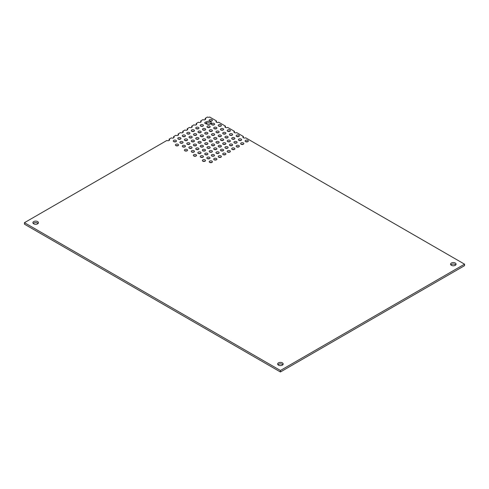 <?xml version="1.0" encoding="UTF-8"?>
<svg xmlns="http://www.w3.org/2000/svg" width="489" height="489" viewBox="0 0 489 489"><rect width="100%" height="100%" fill="white"/><g stroke="black" fill="none" stroke-linecap="round" stroke-linejoin="round"><path stroke-width="0.73" d="M33.221 223.436A2.769 1.601 180 0 1 37.629 223.057A2.769 1.601 180 0 1 38.118 223.436M33.71 223.821A2.769 1.601 180 0 1 32.897 222.691A2.769 1.601 180 0 1 34.609 221.217A2.769 1.601 180 0 1 37.629 221.56A2.769 1.601 180 0 1 38.435 222.691A2.769 1.601 180 0 1 36.73 224.17A2.769 1.601 180 0 1 33.71 223.821M206.609 124.004A2.769 1.601 180 0 1 206.291 123.784A1.589 0.917 180 0 1 204.738 122.867A1.589 0.917 180 0 1 206.303 121.95A2.769 1.601 180 0 1 210.521 121.743A2.769 1.601 180 0 1 211.334 122.873A2.769 1.601 180 0 1 209.622 124.347A2.769 1.601 180 0 1 206.609 124.004M205.404 123.613A1.589 0.917 180 0 1 206.303 123.442A2.769 1.601 180 0 1 210.521 123.234A2.769 1.601 180 0 1 211.016 123.619M277.972 364.745A2.769 1.601 180 0 1 282.373 364.36A2.769 1.601 180 0 1 282.868 364.745M278.461 365.13A2.769 1.601 180 0 1 277.648 363.999A2.769 1.601 180 0 1 279.36 362.52A2.769 1.601 180 0 1 282.373 362.869A2.769 1.601 180 0 1 283.186 363.999A2.769 1.601 180 0 1 281.475 365.472A2.769 1.601 180 0 1 278.461 365.13M450.864 264.922A2.769 1.601 180 0 1 455.271 264.537A2.769 1.601 180 0 1 455.76 264.922M451.353 265.307A2.769 1.601 180 0 1 450.546 264.176A2.769 1.601 180 0 1 452.252 262.697A2.769 1.601 180 0 1 455.271 263.045A2.769 1.601 180 0 1 456.084 264.176A2.769 1.601 180 0 1 454.373 265.655A2.769 1.601 180 0 1 451.353 265.307M209.897 121.021A1.589 0.917 180 0 1 211.737 121.021M209.695 120.924A1.589 0.917 180 0 1 209.231 120.276A1.589 0.917 180 0 1 210.209 119.426A1.589 0.917 180 0 1 211.939 119.628A1.589 0.917 180 0 1 212.409 120.276A1.589 0.917 180 0 1 211.425 121.119A1.589 0.917 180 0 1 209.695 120.924M200.918 126.205A1.589 0.917 180 0 1 202.758 126.205M200.716 126.107A1.589 0.917 180 0 1 200.252 125.459A1.589 0.917 180 0 1 201.23 124.609A1.589 0.917 180 0 1 202.959 124.811A1.589 0.917 180 0 1 203.424 125.459A1.589 0.917 180 0 1 202.446 126.309A1.589 0.917 180 0 1 200.716 126.107M196.425 128.796A1.589 0.917 180 0 1 198.265 128.796M196.223 128.699A1.589 0.917 180 0 1 195.759 128.051A1.589 0.917 180 0 1 196.737 127.207A1.589 0.917 180 0 1 198.467 127.403A1.589 0.917 180 0 1 198.931 128.051A1.589 0.917 180 0 1 197.953 128.9A1.589 0.917 180 0 1 196.223 128.699M191.932 131.394A1.589 0.917 180 0 1 193.778 131.394M191.731 131.29A1.589 0.917 180 0 1 191.266 130.642A1.589 0.917 180 0 1 192.25 129.799A1.589 0.917 180 0 1 193.98 129.995A1.589 0.917 180 0 1 194.445 130.642A1.589 0.917 180 0 1 193.461 131.492A1.589 0.917 180 0 1 191.731 131.29M187.446 133.986A1.589 0.917 180 0 1 189.286 133.986M187.244 133.888A1.589 0.917 180 0 1 186.78 133.24A1.589 0.917 180 0 1 187.758 132.391A1.589 0.917 180 0 1 189.487 132.586A1.589 0.917 180 0 1 189.952 133.24A1.589 0.917 180 0 1 188.974 134.084A1.589 0.917 180 0 1 187.244 133.888M182.953 136.578A1.589 0.917 180 0 1 184.793 136.578M182.752 136.48A1.589 0.917 180 0 1 182.287 135.832A1.589 0.917 180 0 1 183.265 134.982A1.589 0.917 180 0 1 184.995 135.184A1.589 0.917 180 0 1 185.459 135.832A1.589 0.917 180 0 1 184.481 136.675A1.589 0.917 180 0 1 182.752 136.48M178.461 139.169A1.589 0.917 180 0 1 180.307 139.169M178.259 139.072A1.589 0.917 180 0 1 177.794 138.424A1.589 0.917 180 0 1 178.778 137.574A1.589 0.917 180 0 1 180.508 137.776A1.589 0.917 180 0 1 180.973 138.424A1.589 0.917 180 0 1 179.989 139.267A1.589 0.917 180 0 1 178.259 139.072M173.974 141.761A1.589 0.917 180 0 1 175.814 141.761M173.772 141.663A1.589 0.917 180 0 1 173.302 141.015A1.589 0.917 180 0 1 174.286 140.166A1.589 0.917 180 0 1 176.016 140.367A1.589 0.917 180 0 1 176.48 141.015A1.589 0.917 180 0 1 175.502 141.865A1.589 0.917 180 0 1 173.772 141.663M212.14 124.909A1.589 0.917 180 0 1 213.986 124.909M211.939 124.811A1.589 0.917 180 0 1 211.474 124.163A1.589 0.917 180 0 1 212.458 123.314A1.589 0.917 180 0 1 214.188 123.515A1.589 0.917 180 0 1 214.653 124.163A1.589 0.917 180 0 1 213.675 125.007A1.589 0.917 180 0 1 211.939 124.811M207.654 127.501A1.589 0.917 180 0 1 209.494 127.501M207.452 127.403A1.589 0.917 180 0 1 206.988 126.755A1.589 0.917 180 0 1 207.966 125.911A1.589 0.917 180 0 1 209.695 126.107A1.589 0.917 180 0 1 210.16 126.755A1.589 0.917 180 0 1 209.182 127.605A1.589 0.917 180 0 1 207.452 127.403M203.161 130.092A1.589 0.917 180 0 1 205.001 130.092M202.959 129.995A1.589 0.917 180 0 1 202.495 129.347A1.589 0.917 180 0 1 203.473 128.503A1.589 0.917 180 0 1 205.203 128.699A1.589 0.917 180 0 1 205.673 129.347A1.589 0.917 180 0 1 204.689 130.196A1.589 0.917 180 0 1 202.959 129.995M198.668 132.69A1.589 0.917 180 0 1 200.514 132.69M198.467 132.586A1.589 0.917 180 0 1 198.002 131.938A1.589 0.917 180 0 1 198.986 131.095A1.589 0.917 180 0 1 200.716 131.29A1.589 0.917 180 0 1 201.181 131.938A1.589 0.917 180 0 1 200.197 132.788A1.589 0.917 180 0 1 198.467 132.586M194.182 135.282A1.589 0.917 180 0 1 196.022 135.282M193.98 135.184A1.589 0.917 180 0 1 193.516 134.536A1.589 0.917 180 0 1 194.494 133.686A1.589 0.917 180 0 1 196.223 133.888A1.589 0.917 180 0 1 196.688 134.536A1.589 0.917 180 0 1 195.71 135.38A1.589 0.917 180 0 1 193.98 135.184M189.689 137.874A1.589 0.917 180 0 1 191.529 137.874M189.487 137.776A1.589 0.917 180 0 1 189.023 137.128A1.589 0.917 180 0 1 190.001 136.278A1.589 0.917 180 0 1 191.731 136.48A1.589 0.917 180 0 1 192.195 137.128A1.589 0.917 180 0 1 191.217 137.971A1.589 0.917 180 0 1 189.487 137.776M218.883 126.205A1.589 0.917 180 0 1 220.722 126.205M218.681 126.107A1.589 0.917 180 0 1 218.21 125.459A1.589 0.917 180 0 1 219.194 124.609A1.589 0.917 180 0 1 220.924 124.811A1.589 0.917 180 0 1 221.389 125.459A1.589 0.917 180 0 1 220.411 126.309A1.589 0.917 180 0 1 218.681 126.107M214.39 128.796A1.589 0.917 180 0 1 216.23 128.796M214.188 128.699A1.589 0.917 180 0 1 213.724 128.051A1.589 0.917 180 0 1 214.702 127.207A1.589 0.917 180 0 1 216.431 127.403A1.589 0.917 180 0 1 216.896 128.051A1.589 0.917 180 0 1 215.918 128.9A1.589 0.917 180 0 1 214.188 128.699M209.897 131.394A1.589 0.917 180 0 1 211.737 131.394M209.695 131.29A1.589 0.917 180 0 1 209.231 130.642A1.589 0.917 180 0 1 210.209 129.799A1.589 0.917 180 0 1 211.939 129.995A1.589 0.917 180 0 1 212.409 130.642A1.589 0.917 180 0 1 211.425 131.492A1.589 0.917 180 0 1 209.695 131.29M205.404 133.986A1.589 0.917 180 0 1 207.25 133.986M205.203 133.888A1.589 0.917 180 0 1 204.738 133.24A1.589 0.917 180 0 1 205.722 132.391A1.589 0.917 180 0 1 207.452 132.586A1.589 0.917 180 0 1 207.917 133.24A1.589 0.917 180 0 1 206.939 134.084A1.589 0.917 180 0 1 205.203 133.888M200.918 136.578A1.589 0.917 180 0 1 202.758 136.578M200.716 136.48A1.589 0.917 180 0 1 200.252 135.832A1.589 0.917 180 0 1 201.23 134.982A1.589 0.917 180 0 1 202.959 135.184A1.589 0.917 180 0 1 203.424 135.832A1.589 0.917 180 0 1 202.446 136.675A1.589 0.917 180 0 1 200.716 136.48M196.425 139.169A1.589 0.917 180 0 1 198.265 139.169M196.223 139.072A1.589 0.917 180 0 1 195.759 138.424A1.589 0.917 180 0 1 196.737 137.574A1.589 0.917 180 0 1 198.467 137.776A1.589 0.917 180 0 1 198.931 138.424A1.589 0.917 180 0 1 197.953 139.267A1.589 0.917 180 0 1 196.223 139.072M185.056 140.551A1.589 0.917 180 0 1 186.896 140.551M184.854 140.453A1.589 0.917 180 0 1 184.39 139.805A1.589 0.917 180 0 1 185.368 138.955A1.589 0.917 180 0 1 187.098 139.151A1.589 0.917 180 0 1 187.562 139.805A1.589 0.917 180 0 1 186.584 140.649A1.589 0.917 180 0 1 184.854 140.453M180.563 143.143A1.589 0.917 180 0 1 182.403 143.143M180.362 143.045A1.589 0.917 180 0 1 179.897 142.397A1.589 0.917 180 0 1 180.875 141.547A1.589 0.917 180 0 1 182.605 141.749A1.589 0.917 180 0 1 183.075 142.397A1.589 0.917 180 0 1 182.091 143.24A1.589 0.917 180 0 1 180.362 143.045M176.071 145.734A1.589 0.917 180 0 1 177.917 145.734M175.869 145.636A1.589 0.917 180 0 1 175.404 144.988A1.589 0.917 180 0 1 176.388 144.139A1.589 0.917 180 0 1 178.118 144.341A1.589 0.917 180 0 1 178.583 144.988A1.589 0.917 180 0 1 177.599 145.832A1.589 0.917 180 0 1 175.869 145.636M191.932 141.761A1.589 0.917 180 0 1 193.778 141.761M191.731 141.663A1.589 0.917 180 0 1 191.266 141.015A1.589 0.917 180 0 1 192.25 140.166A1.589 0.917 180 0 1 193.98 140.367A1.589 0.917 180 0 1 194.445 141.015A1.589 0.917 180 0 1 193.461 141.865A1.589 0.917 180 0 1 191.731 141.663M187.446 144.353A1.589 0.917 180 0 1 189.286 144.353M187.244 144.255A1.589 0.917 180 0 1 186.78 143.607A1.589 0.917 180 0 1 187.758 142.764A1.589 0.917 180 0 1 189.487 142.959A1.589 0.917 180 0 1 189.952 143.607A1.589 0.917 180 0 1 188.974 144.457A1.589 0.917 180 0 1 187.244 144.255M182.953 146.951A1.589 0.917 180 0 1 184.793 146.951M182.752 146.847A1.589 0.917 180 0 1 182.287 146.199A1.589 0.917 180 0 1 183.265 145.355A1.589 0.917 180 0 1 184.995 145.551A1.589 0.917 180 0 1 185.459 146.199A1.589 0.917 180 0 1 184.481 147.048A1.589 0.917 180 0 1 182.752 146.847M221.126 130.092A1.589 0.917 180 0 1 222.966 130.092M220.924 129.995A1.589 0.917 180 0 1 220.46 129.347A1.589 0.917 180 0 1 221.438 128.503A1.589 0.917 180 0 1 223.167 128.699A1.589 0.917 180 0 1 223.632 129.347A1.589 0.917 180 0 1 222.654 130.196A1.589 0.917 180 0 1 220.924 129.995M216.633 132.69A1.589 0.917 180 0 1 218.479 132.69M216.431 132.586A1.589 0.917 180 0 1 215.967 131.938A1.589 0.917 180 0 1 216.945 131.095A1.589 0.917 180 0 1 218.681 131.29A1.589 0.917 180 0 1 219.145 131.938A1.589 0.917 180 0 1 218.161 132.788A1.589 0.917 180 0 1 216.431 132.586M212.14 135.282A1.589 0.917 180 0 1 213.986 135.282M211.939 135.184A1.589 0.917 180 0 1 211.474 134.536A1.589 0.917 180 0 1 212.458 133.686A1.589 0.917 180 0 1 214.188 133.888A1.589 0.917 180 0 1 214.653 134.536A1.589 0.917 180 0 1 213.675 135.38A1.589 0.917 180 0 1 211.939 135.184M207.654 137.874A1.589 0.917 180 0 1 209.494 137.874M207.452 137.776A1.589 0.917 180 0 1 206.988 137.128A1.589 0.917 180 0 1 207.966 136.278A1.589 0.917 180 0 1 209.695 136.48A1.589 0.917 180 0 1 210.16 137.128A1.589 0.917 180 0 1 209.182 137.971A1.589 0.917 180 0 1 207.452 137.776M203.161 140.465A1.589 0.917 180 0 1 205.001 140.465M202.959 140.367A1.589 0.917 180 0 1 202.495 139.72A1.589 0.917 180 0 1 203.473 138.87A1.589 0.917 180 0 1 205.203 139.072A1.589 0.917 180 0 1 205.673 139.72A1.589 0.917 180 0 1 204.689 140.569A1.589 0.917 180 0 1 202.959 140.367M198.668 143.057A1.589 0.917 180 0 1 200.514 143.057M198.467 142.959A1.589 0.917 180 0 1 198.002 142.311A1.589 0.917 180 0 1 198.986 141.468A1.589 0.917 180 0 1 200.716 141.663A1.589 0.917 180 0 1 201.181 142.311A1.589 0.917 180 0 1 200.197 143.161A1.589 0.917 180 0 1 198.467 142.959M227.862 131.394A1.589 0.917 180 0 1 229.702 131.394M227.66 131.29A1.589 0.917 180 0 1 227.196 130.642A1.589 0.917 180 0 1 228.174 129.799A1.589 0.917 180 0 1 229.903 129.995A1.589 0.917 180 0 1 230.368 130.642A1.589 0.917 180 0 1 229.39 131.492A1.589 0.917 180 0 1 227.66 131.29M223.369 133.986A1.589 0.917 180 0 1 225.215 133.986M223.167 133.888A1.589 0.917 180 0 1 222.703 133.24A1.589 0.917 180 0 1 223.681 132.391A1.589 0.917 180 0 1 225.417 132.586A1.589 0.917 180 0 1 225.881 133.24A1.589 0.917 180 0 1 224.897 134.084A1.589 0.917 180 0 1 223.167 133.888M218.883 136.578A1.589 0.917 180 0 1 220.722 136.578M218.681 136.48A1.589 0.917 180 0 1 218.21 135.832A1.589 0.917 180 0 1 219.194 134.982A1.589 0.917 180 0 1 220.924 135.184A1.589 0.917 180 0 1 221.389 135.832A1.589 0.917 180 0 1 220.411 136.675A1.589 0.917 180 0 1 218.681 136.48M214.39 139.169A1.589 0.917 180 0 1 216.23 139.169M214.188 139.072A1.589 0.917 180 0 1 213.724 138.424A1.589 0.917 180 0 1 214.702 137.574A1.589 0.917 180 0 1 216.431 137.776A1.589 0.917 180 0 1 216.896 138.424A1.589 0.917 180 0 1 215.918 139.267A1.589 0.917 180 0 1 214.188 139.072M209.897 141.761A1.589 0.917 180 0 1 211.737 141.761M209.695 141.663A1.589 0.917 180 0 1 209.231 141.015A1.589 0.917 180 0 1 210.209 140.166A1.589 0.917 180 0 1 211.939 140.367A1.589 0.917 180 0 1 212.409 141.015A1.589 0.917 180 0 1 211.425 141.865A1.589 0.917 180 0 1 209.695 141.663M205.404 144.353A1.589 0.917 180 0 1 207.25 144.353M205.203 144.255A1.589 0.917 180 0 1 204.738 143.607A1.589 0.917 180 0 1 205.722 142.764A1.589 0.917 180 0 1 207.452 142.959A1.589 0.917 180 0 1 207.917 143.607A1.589 0.917 180 0 1 206.939 144.457A1.589 0.917 180 0 1 205.203 144.255M194.035 145.734A1.589 0.917 180 0 1 195.881 145.734M193.833 145.636A1.589 0.917 180 0 1 193.369 144.988A1.589 0.917 180 0 1 194.347 144.139A1.589 0.917 180 0 1 196.083 144.341A1.589 0.917 180 0 1 196.547 144.988A1.589 0.917 180 0 1 195.563 145.832A1.589 0.917 180 0 1 193.833 145.636M189.543 148.326A1.589 0.917 180 0 1 191.388 148.326M189.341 148.228A1.589 0.917 180 0 1 188.876 147.58A1.589 0.917 180 0 1 189.86 146.731A1.589 0.917 180 0 1 191.59 146.932A1.589 0.917 180 0 1 192.055 147.58A1.589 0.917 180 0 1 191.077 148.43A1.589 0.917 180 0 1 189.341 148.228M185.056 150.918A1.589 0.917 180 0 1 186.896 150.918M184.854 150.82A1.589 0.917 180 0 1 184.39 150.172A1.589 0.917 180 0 1 185.368 149.328A1.589 0.917 180 0 1 187.098 149.524A1.589 0.917 180 0 1 187.562 150.172A1.589 0.917 180 0 1 186.584 151.022A1.589 0.917 180 0 1 184.854 150.82M200.918 146.951A1.589 0.917 180 0 1 202.758 146.951M200.716 146.847A1.589 0.917 180 0 1 200.252 146.199A1.589 0.917 180 0 1 201.23 145.355A1.589 0.917 180 0 1 202.959 145.551A1.589 0.917 180 0 1 203.424 146.199A1.589 0.917 180 0 1 202.446 147.048A1.589 0.917 180 0 1 200.716 146.847M196.425 149.542A1.589 0.917 180 0 1 198.265 149.542M196.223 149.445A1.589 0.917 180 0 1 195.759 148.797A1.589 0.917 180 0 1 196.737 147.947A1.589 0.917 180 0 1 198.467 148.149A1.589 0.917 180 0 1 198.931 148.797A1.589 0.917 180 0 1 197.953 149.64A1.589 0.917 180 0 1 196.223 149.445M191.932 152.134A1.589 0.917 180 0 1 193.778 152.134M191.731 152.036A1.589 0.917 180 0 1 191.266 151.388A1.589 0.917 180 0 1 192.25 150.539A1.589 0.917 180 0 1 193.98 150.74A1.589 0.917 180 0 1 194.445 151.388A1.589 0.917 180 0 1 193.461 152.232A1.589 0.917 180 0 1 191.731 152.036M230.105 135.282A1.589 0.917 180 0 1 231.951 135.282M229.903 135.184A1.589 0.917 180 0 1 229.439 134.536A1.589 0.917 180 0 1 230.423 133.686A1.589 0.917 180 0 1 232.153 133.888A1.589 0.917 180 0 1 232.617 134.536A1.589 0.917 180 0 1 231.633 135.38A1.589 0.917 180 0 1 229.903 135.184M225.618 137.874A1.589 0.917 180 0 1 227.458 137.874M225.417 137.776A1.589 0.917 180 0 1 224.946 137.128A1.589 0.917 180 0 1 225.93 136.278A1.589 0.917 180 0 1 227.66 136.48A1.589 0.917 180 0 1 228.125 137.128A1.589 0.917 180 0 1 227.147 137.971A1.589 0.917 180 0 1 225.417 137.776M221.126 140.465A1.589 0.917 180 0 1 222.966 140.465M220.924 140.367A1.589 0.917 180 0 1 220.46 139.72A1.589 0.917 180 0 1 221.438 138.87A1.589 0.917 180 0 1 223.167 139.072A1.589 0.917 180 0 1 223.632 139.72A1.589 0.917 180 0 1 222.654 140.569A1.589 0.917 180 0 1 220.924 140.367M216.633 143.057A1.589 0.917 180 0 1 218.479 143.057M216.431 142.959A1.589 0.917 180 0 1 215.967 142.311A1.589 0.917 180 0 1 216.945 141.468A1.589 0.917 180 0 1 218.681 141.663A1.589 0.917 180 0 1 219.145 142.311A1.589 0.917 180 0 1 218.161 143.161A1.589 0.917 180 0 1 216.431 142.959M212.14 145.649A1.589 0.917 180 0 1 213.986 145.649M211.939 145.551A1.589 0.917 180 0 1 211.474 144.903A1.589 0.917 180 0 1 212.458 144.059A1.589 0.917 180 0 1 214.188 144.255A1.589 0.917 180 0 1 214.653 144.903A1.589 0.917 180 0 1 213.675 145.753A1.589 0.917 180 0 1 211.939 145.551M207.654 148.246A1.589 0.917 180 0 1 209.494 148.246M207.452 148.149A1.589 0.917 180 0 1 206.988 147.495A1.589 0.917 180 0 1 207.966 146.651A1.589 0.917 180 0 1 209.695 146.847A1.589 0.917 180 0 1 210.16 147.495A1.589 0.917 180 0 1 209.182 148.344A1.589 0.917 180 0 1 207.452 148.149M236.841 136.578A1.589 0.917 180 0 1 238.687 136.578M236.639 136.48A1.589 0.917 180 0 1 236.175 135.832A1.589 0.917 180 0 1 237.159 134.982A1.589 0.917 180 0 1 238.889 135.184A1.589 0.917 180 0 1 239.353 135.832A1.589 0.917 180 0 1 238.369 136.675A1.589 0.917 180 0 1 236.639 136.48M232.354 139.169A1.589 0.917 180 0 1 234.194 139.169M232.153 139.072A1.589 0.917 180 0 1 231.688 138.424A1.589 0.917 180 0 1 232.666 137.574A1.589 0.917 180 0 1 234.396 137.776A1.589 0.917 180 0 1 234.861 138.424A1.589 0.917 180 0 1 233.883 139.267A1.589 0.917 180 0 1 232.153 139.072M227.862 141.761A1.589 0.917 180 0 1 229.702 141.761M227.66 141.663A1.589 0.917 180 0 1 227.196 141.015A1.589 0.917 180 0 1 228.174 140.166A1.589 0.917 180 0 1 229.903 140.367A1.589 0.917 180 0 1 230.368 141.015A1.589 0.917 180 0 1 229.39 141.865A1.589 0.917 180 0 1 227.66 141.663M223.369 144.353A1.589 0.917 180 0 1 225.215 144.353M223.167 144.255A1.589 0.917 180 0 1 222.703 143.607A1.589 0.917 180 0 1 223.681 142.764A1.589 0.917 180 0 1 225.417 142.959A1.589 0.917 180 0 1 225.881 143.607A1.589 0.917 180 0 1 224.897 144.457A1.589 0.917 180 0 1 223.167 144.255M218.883 146.951A1.589 0.917 180 0 1 220.722 146.951M218.681 146.847A1.589 0.917 180 0 1 218.21 146.199A1.589 0.917 180 0 1 219.194 145.355A1.589 0.917 180 0 1 220.924 145.551A1.589 0.917 180 0 1 221.389 146.199A1.589 0.917 180 0 1 220.411 147.048A1.589 0.917 180 0 1 218.681 146.847M214.39 149.542A1.589 0.917 180 0 1 216.23 149.542M214.188 149.445A1.589 0.917 180 0 1 213.724 148.797A1.589 0.917 180 0 1 214.702 147.947A1.589 0.917 180 0 1 216.431 148.149A1.589 0.917 180 0 1 216.896 148.797A1.589 0.917 180 0 1 215.918 149.64A1.589 0.917 180 0 1 214.188 149.445M203.021 150.918A1.589 0.917 180 0 1 204.86 150.918M202.819 150.82A1.589 0.917 180 0 1 202.348 150.172A1.589 0.917 180 0 1 203.332 149.328A1.589 0.917 180 0 1 205.062 149.524A1.589 0.917 180 0 1 205.527 150.172A1.589 0.917 180 0 1 204.549 151.022A1.589 0.917 180 0 1 202.819 150.82M198.528 153.515A1.589 0.917 180 0 1 200.368 153.515M198.326 153.412A1.589 0.917 180 0 1 197.862 152.764A1.589 0.917 180 0 1 198.84 151.92A1.589 0.917 180 0 1 200.569 152.116A1.589 0.917 180 0 1 201.034 152.764A1.589 0.917 180 0 1 200.056 153.613A1.589 0.917 180 0 1 198.326 153.412M194.035 156.107A1.589 0.917 180 0 1 195.881 156.107M193.833 156.009A1.589 0.917 180 0 1 193.369 155.361A1.589 0.917 180 0 1 194.347 154.512A1.589 0.917 180 0 1 196.083 154.713A1.589 0.917 180 0 1 196.547 155.361A1.589 0.917 180 0 1 195.563 156.205A1.589 0.917 180 0 1 193.833 156.009M209.897 152.134A1.589 0.917 180 0 1 211.737 152.134M209.695 152.036A1.589 0.917 180 0 1 209.231 151.388A1.589 0.917 180 0 1 210.209 150.539A1.589 0.917 180 0 1 211.939 150.74A1.589 0.917 180 0 1 212.409 151.388A1.589 0.917 180 0 1 211.425 152.232A1.589 0.917 180 0 1 209.695 152.036M205.404 154.726A1.589 0.917 180 0 1 207.25 154.726M205.203 154.628A1.589 0.917 180 0 1 204.738 153.98A1.589 0.917 180 0 1 205.722 153.13A1.589 0.917 180 0 1 207.452 153.332A1.589 0.917 180 0 1 207.917 153.98A1.589 0.917 180 0 1 206.939 154.824A1.589 0.917 180 0 1 205.203 154.628M200.918 157.317A1.589 0.917 180 0 1 202.758 157.317M200.716 157.22A1.589 0.917 180 0 1 200.252 156.572A1.589 0.917 180 0 1 201.23 155.728A1.589 0.917 180 0 1 202.959 155.924A1.589 0.917 180 0 1 203.424 156.572A1.589 0.917 180 0 1 202.446 157.421A1.589 0.917 180 0 1 200.716 157.22M239.09 140.465A1.589 0.917 180 0 1 240.93 140.465M238.889 140.367A1.589 0.917 180 0 1 238.424 139.72A1.589 0.917 180 0 1 239.402 138.87A1.589 0.917 180 0 1 241.132 139.072A1.589 0.917 180 0 1 241.597 139.72A1.589 0.917 180 0 1 240.619 140.569A1.589 0.917 180 0 1 238.889 140.367M234.598 143.057A1.589 0.917 180 0 1 236.438 143.057M234.396 142.959A1.589 0.917 180 0 1 233.931 142.311A1.589 0.917 180 0 1 234.909 141.468A1.589 0.917 180 0 1 236.639 141.663A1.589 0.917 180 0 1 237.104 142.311A1.589 0.917 180 0 1 236.126 143.161A1.589 0.917 180 0 1 234.396 142.959M230.105 145.649A1.589 0.917 180 0 1 231.951 145.649M229.903 145.551A1.589 0.917 180 0 1 229.439 144.903A1.589 0.917 180 0 1 230.423 144.059A1.589 0.917 180 0 1 232.153 144.255A1.589 0.917 180 0 1 232.617 144.903A1.589 0.917 180 0 1 231.633 145.753A1.589 0.917 180 0 1 229.903 145.551M225.618 148.246A1.589 0.917 180 0 1 227.458 148.246M225.417 148.149A1.589 0.917 180 0 1 224.946 147.495A1.589 0.917 180 0 1 225.93 146.651A1.589 0.917 180 0 1 227.66 146.847A1.589 0.917 180 0 1 228.125 147.495A1.589 0.917 180 0 1 227.147 148.344A1.589 0.917 180 0 1 225.417 148.149M221.126 150.838A1.589 0.917 180 0 1 222.966 150.838M220.924 150.74A1.589 0.917 180 0 1 220.46 150.092A1.589 0.917 180 0 1 221.438 149.243A1.589 0.917 180 0 1 223.167 149.445A1.589 0.917 180 0 1 223.632 150.092A1.589 0.917 180 0 1 222.654 150.936A1.589 0.917 180 0 1 220.924 150.74M216.633 153.43A1.589 0.917 180 0 1 218.479 153.43M216.431 153.332A1.589 0.917 180 0 1 215.967 152.684A1.589 0.917 180 0 1 216.945 151.834A1.589 0.917 180 0 1 218.681 152.036A1.589 0.917 180 0 1 219.145 152.684A1.589 0.917 180 0 1 218.161 153.528A1.589 0.917 180 0 1 216.431 153.332M245.826 141.761A1.589 0.917 180 0 1 247.666 141.761M245.625 141.663A1.589 0.917 180 0 1 245.16 141.015A1.589 0.917 180 0 1 246.138 140.166A1.589 0.917 180 0 1 247.868 140.367A1.589 0.917 180 0 1 248.333 141.015A1.589 0.917 180 0 1 247.355 141.865A1.589 0.917 180 0 1 245.625 141.663M241.334 144.353A1.589 0.917 180 0 1 243.174 144.353M241.132 144.255A1.589 0.917 180 0 1 240.667 143.607A1.589 0.917 180 0 1 241.645 142.764A1.589 0.917 180 0 1 243.375 142.959A1.589 0.917 180 0 1 243.84 143.607A1.589 0.917 180 0 1 242.862 144.457A1.589 0.917 180 0 1 241.132 144.255M236.841 146.951A1.589 0.917 180 0 1 238.687 146.951M236.639 146.847A1.589 0.917 180 0 1 236.175 146.199A1.589 0.917 180 0 1 237.159 145.355A1.589 0.917 180 0 1 238.889 145.551A1.589 0.917 180 0 1 239.353 146.199A1.589 0.917 180 0 1 238.369 147.048A1.589 0.917 180 0 1 236.639 146.847M232.354 149.542A1.589 0.917 180 0 1 234.194 149.542M232.153 149.445A1.589 0.917 180 0 1 231.688 148.797A1.589 0.917 180 0 1 232.666 147.947A1.589 0.917 180 0 1 234.396 148.149A1.589 0.917 180 0 1 234.861 148.797A1.589 0.917 180 0 1 233.883 149.64A1.589 0.917 180 0 1 232.153 149.445M227.862 152.134A1.589 0.917 180 0 1 229.702 152.134M227.66 152.036A1.589 0.917 180 0 1 227.196 151.388A1.589 0.917 180 0 1 228.174 150.539A1.589 0.917 180 0 1 229.903 150.74A1.589 0.917 180 0 1 230.368 151.388A1.589 0.917 180 0 1 229.39 152.232A1.589 0.917 180 0 1 227.66 152.036M223.369 154.726A1.589 0.917 180 0 1 225.215 154.726M223.167 154.628A1.589 0.917 180 0 1 222.703 153.98A1.589 0.917 180 0 1 223.681 153.13A1.589 0.917 180 0 1 225.417 153.332A1.589 0.917 180 0 1 225.881 153.98A1.589 0.917 180 0 1 224.897 154.824A1.589 0.917 180 0 1 223.167 154.628M212 156.107A1.589 0.917 180 0 1 213.84 156.107M211.798 156.009A1.589 0.917 180 0 1 211.334 155.361A1.589 0.917 180 0 1 212.312 154.512A1.589 0.917 180 0 1 214.041 154.713A1.589 0.917 180 0 1 214.506 155.361A1.589 0.917 180 0 1 213.528 156.205A1.589 0.917 180 0 1 211.798 156.009M207.507 158.699A1.589 0.917 180 0 1 209.353 158.699M207.305 158.601A1.589 0.917 180 0 1 206.841 157.953A1.589 0.917 180 0 1 207.825 157.103A1.589 0.917 180 0 1 209.555 157.305A1.589 0.917 180 0 1 210.019 157.953A1.589 0.917 180 0 1 209.035 158.797A1.589 0.917 180 0 1 207.305 158.601M203.021 161.291A1.589 0.917 180 0 1 204.86 161.291M202.819 161.193A1.589 0.917 180 0 1 202.348 160.545A1.589 0.917 180 0 1 203.332 159.695A1.589 0.917 180 0 1 205.062 159.897A1.589 0.917 180 0 1 205.527 160.545A1.589 0.917 180 0 1 204.549 161.388A1.589 0.917 180 0 1 202.819 161.193M218.883 157.317A1.589 0.917 180 0 1 220.722 157.317M218.681 157.22A1.589 0.917 180 0 1 218.21 156.572A1.589 0.917 180 0 1 219.194 155.728A1.589 0.917 180 0 1 220.924 155.924A1.589 0.917 180 0 1 221.389 156.572A1.589 0.917 180 0 1 220.411 157.421A1.589 0.917 180 0 1 218.681 157.22M214.39 159.909A1.589 0.917 180 0 1 216.23 159.909M214.188 159.811A1.589 0.917 180 0 1 213.724 159.163A1.589 0.917 180 0 1 214.702 158.32A1.589 0.917 180 0 1 216.431 158.515A1.589 0.917 180 0 1 216.896 159.163A1.589 0.917 180 0 1 215.918 160.013A1.589 0.917 180 0 1 214.188 159.811M209.897 162.507A1.589 0.917 180 0 1 211.737 162.507M209.695 162.403A1.589 0.917 180 0 1 209.231 161.755A1.589 0.917 180 0 1 210.209 160.912A1.589 0.917 180 0 1 211.939 161.107A1.589 0.917 180 0 1 212.409 161.755A1.589 0.917 180 0 1 211.425 162.605A1.589 0.917 180 0 1 209.695 162.403M24.45 222.684L24.45 224.182L280.429 371.97L464.55 265.668L464.55 264.17L245.625 137.776A1.589 0.917 180 0 1 243.895 137.971A1.589 0.917 180 0 1 242.911 137.128A1.589 0.917 180 0 1 243.375 136.48L236.639 132.586A1.589 0.917 180 0 1 234.909 132.788A1.589 0.917 180 0 1 233.931 131.938A1.589 0.917 180 0 1 234.396 131.29L227.66 127.403A1.589 0.917 180 0 1 225.93 127.605A1.589 0.917 180 0 1 224.946 126.755A1.589 0.917 180 0 1 225.417 126.107L218.681 122.219A1.589 0.917 180 0 1 216.945 122.415A1.589 0.917 180 0 1 215.967 121.572A1.589 0.917 180 0 1 216.431 120.924L209.695 117.03A1.589 0.917 180 0 1 207.452 117.03L205.203 118.332A1.589 0.917 180 0 1 205.673 118.98A1.589 0.917 180 0 1 204.689 119.823A1.589 0.917 180 0 1 202.959 119.628L200.716 120.924A1.589 0.917 180 0 1 201.181 121.572A1.589 0.917 180 0 1 200.197 122.415A1.589 0.917 180 0 1 198.467 122.219L196.223 123.515A1.589 0.917 180 0 1 196.688 124.163A1.589 0.917 180 0 1 195.71 125.007A1.589 0.917 180 0 1 193.98 124.811L191.731 126.107A1.589 0.917 180 0 1 192.195 126.755A1.589 0.917 180 0 1 191.217 127.605A1.589 0.917 180 0 1 189.487 127.403L187.244 128.699A1.589 0.917 180 0 1 187.709 129.347A1.589 0.917 180 0 1 186.725 130.196A1.589 0.917 180 0 1 184.995 129.995L182.752 131.29A1.589 0.917 180 0 1 183.216 131.938A1.589 0.917 180 0 1 182.238 132.788A1.589 0.917 180 0 1 180.508 132.586L178.118 133.968A1.589 0.917 180 0 1 178.583 134.616A1.589 0.917 180 0 1 177.599 135.465A1.589 0.917 180 0 1 175.869 135.264L173.626 136.559A1.589 0.917 180 0 1 174.09 137.207A1.589 0.917 180 0 1 173.112 138.057A1.589 0.917 180 0 1 171.382 137.855L169.133 139.151A1.589 0.917 180 0 1 169.597 139.805A1.589 0.917 180 0 1 168.619 140.649A1.589 0.917 180 0 1 166.89 140.453L24.45 222.684L280.429 370.473L464.55 264.17M243.375 137.776L243.375 136.48M280.429 371.97L280.429 370.473M169.133 140.453L169.133 139.151M173.626 137.855L173.626 136.559M178.118 135.264L178.118 133.968M182.752 132.586L182.752 131.29M187.244 129.995L187.244 128.699M191.731 127.403L191.731 126.107M196.223 124.811L196.223 123.515M200.716 122.219L200.716 120.924M205.203 119.628L205.203 118.332M216.431 122.219L216.431 120.924M225.417 127.403L225.417 126.107M234.396 132.586L234.396 131.29M206.303 123.442L206.303 121.95"/></g></svg>
